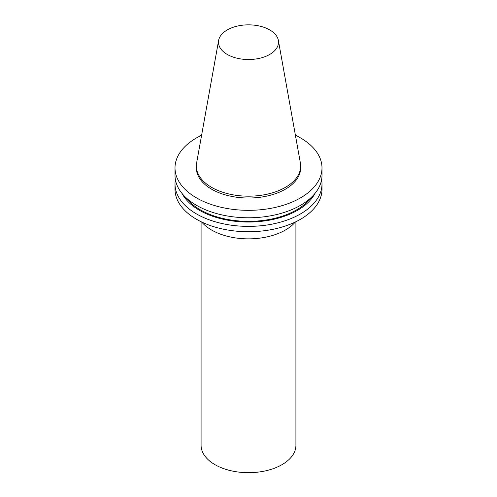 <?xml version="1.0" encoding="UTF-8"?>
<svg xmlns="http://www.w3.org/2000/svg" width="497" height="497" viewBox="0 0 497 497"><rect width="100%" height="100%" fill="white"/><g stroke="black" fill="none" stroke-linecap="round" stroke-linejoin="round"><path stroke-width="0.75" d="M227.266 54.446A30.031 17.339 0 0 0 261.41 57.838A30.031 17.339 0 0 0 278.37 40.4A30.031 17.339 0 0 0 248.5 24.85A30.031 17.339 0 0 0 218.63 40.4A30.031 17.339 0 0 0 227.266 54.446M218.63 40.4L196.619 162.966A52.154 30.112 0 0 0 196.346 166.073A52.154 30.112 0 0 0 211.623 187.363A52.154 30.112 0 0 0 268.461 193.892A52.154 30.112 0 0 0 300.654 166.073A52.154 30.112 0 0 0 300.381 162.966L278.37 40.4M201.67 222.004A52.154 30.112 0 0 0 211.623 230.043A52.154 30.112 0 0 0 295.33 222.004M175.385 179.641A73.494 42.431 0 0 0 175.006 183.946L175.006 189.301A73.494 42.431 0 0 0 196.532 219.307A73.494 42.431 0 0 0 276.624 228.502A73.494 42.431 0 0 0 321.994 189.301L321.994 183.946A73.494 42.431 0 0 0 321.615 179.641M175.006 183.946A73.494 42.431 0 0 0 196.532 213.952A73.494 42.431 0 0 0 276.624 223.147A73.494 42.431 0 0 0 321.994 183.946M182.082 193.513A69.35 40.04 0 0 0 199.459 210.306A69.35 40.04 0 0 0 314.918 193.513M185.928 197.601A68.164 39.356 0 0 0 200.297 209.821A68.164 39.356 0 0 0 311.072 197.601M201.602 135.227A73.494 42.431 0 0 0 175.006 167.899L175.006 175.342A73.494 42.431 0 0 0 196.532 205.348A73.494 42.431 0 0 0 276.624 214.542A73.494 42.431 0 0 0 321.994 175.342L321.994 167.899A73.494 42.431 0 0 0 295.398 135.227M175.006 167.899A73.494 42.431 0 0 0 196.532 197.905A73.494 42.431 0 0 0 276.624 207.106A73.494 42.431 0 0 0 321.994 167.899M196.346 166.073L196.346 167.899A52.154 30.112 0 0 0 211.623 189.195A52.154 30.112 0 0 0 268.461 195.719A52.154 30.112 0 0 0 300.654 167.899L300.654 166.073M201.086 221.724L201.086 445.3A47.414 27.372 0 0 0 214.971 464.658A47.414 27.372 0 0 0 266.647 470.591A47.414 27.372 0 0 0 295.914 445.3L295.914 221.724"/></g></svg>
